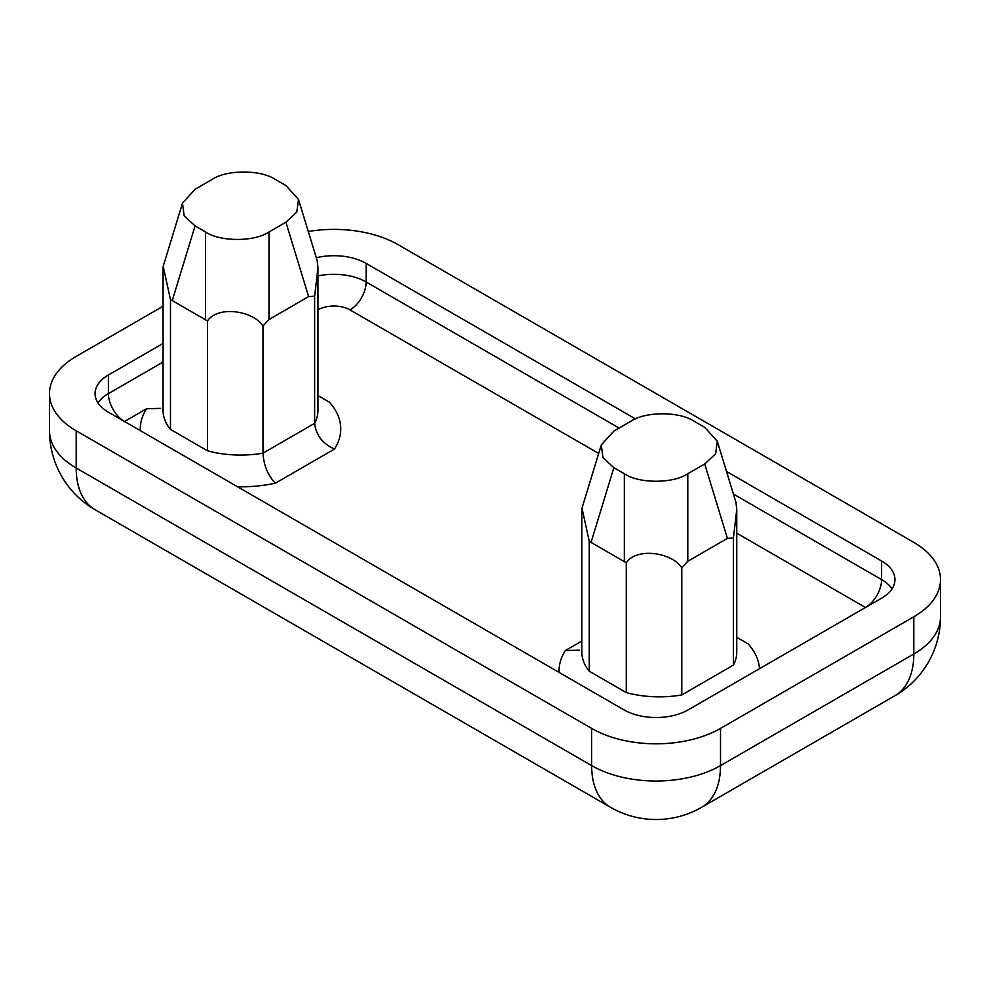 <?xml version="1.0" encoding="UTF-8"?>
<svg xmlns="http://www.w3.org/2000/svg" width="990" height="990" viewBox="0 0 990 990"><rect width="100%" height="100%" fill="white"/><g stroke="black" fill="none" stroke-linecap="round" stroke-linejoin="round"><path stroke-width="1.49" d="M163.065 306.244L76.193 356.4A91.117 52.606 0 0 0 49.5 393.599A91.117 52.606 0 0 0 76.193 430.799L591.649 728.405A91.117 52.606 0 0 0 720.51 728.405L913.807 616.795A91.117 52.606 0 0 0 940.5 579.596A91.117 52.606 0 0 0 913.807 542.396L398.351 244.802A91.117 52.606 0 0 0 308.286 231.512M163.065 343.443L108.405 375A45.565 26.309 180 0 0 95.065 393.599A45.565 26.309 180 0 0 108.405 412.199L623.861 709.805A45.565 26.309 180 0 0 688.298 709.805L881.595 598.195A45.565 26.309 180 0 0 894.935 579.596A45.565 26.309 180 0 0 881.595 560.996L726.524 471.475M316.305 257.747A45.565 26.309 180 0 1 366.139 263.402L366.139 282.002L619.096 428.051M635.506 418.918L366.139 263.402M733.417 538.015L727.427 538.387L687.79 561.268L681.788 567.827C671.962 552.358 636.62 547.198 626.262 562.741L589.248 541.357L589.248 671.22L626.262 692.579A77.455 44.723 0 0 0 681.788 694.93L733.417 665.119A77.455 44.723 0 0 0 736.758 652.138L736.758 509.491L733.417 538.015L733.417 665.119M589.248 541.357L581.984 508.155L601.277 444.956L602.96 457.603L613.862 467.701L624.331 473.752C638.884 483.726 673.237 483.726 687.79 473.752L704.707 463.988L715.609 453.89L717.292 441.231L704.707 427.346L694.225 421.307C679.672 411.32 645.332 411.32 630.779 421.307L613.862 431.071L601.277 444.956M626.262 562.741L626.262 692.579M681.788 567.827L681.788 694.93M717.292 441.231L735.978 502.45L736.746 509.491M207.479 320.946L170.466 299.562L170.466 429.425L207.479 450.796A77.455 44.723 0 0 0 263.006 453.148L314.634 423.336A77.455 44.723 0 0 0 317.963 410.355L317.963 267.696L314.634 296.233L314.634 423.336C315.983 435.142 322.604 443.718 334.496 449.064L275.356 483.219C267.844 475.336 263.736 465.312 263.006 453.148L263.006 326.032C253.18 310.563 217.837 305.403 207.479 320.946L207.479 450.796M170.466 299.562L163.202 266.372M314.634 296.233L308.632 296.604L268.995 319.485L263.006 326.032M298.497 199.448L285.912 185.563L275.443 179.512C260.89 169.537 226.537 169.537 211.984 179.512L195.067 189.288L182.482 203.16L184.165 215.82L195.067 225.918L205.549 231.969C220.102 241.944 254.442 241.944 268.995 231.969L285.912 222.193L296.814 212.095L298.497 199.448L317.196 260.655L317.963 267.696M579.36 650.183L565.364 650.554L581.848 641.037M160.566 408.387L146.582 408.759L124.517 421.505M140.32 430.625A100.237 57.865 180 0 1 146.582 408.759M317.963 395.555L329.299 402.089A100.237 57.865 180 0 1 334.496 449.064M275.356 483.219A100.237 57.865 180 0 1 237.612 486.795M559.115 672.42A100.237 57.865 180 0 1 565.364 650.554M736.758 637.337L748.081 643.871A100.237 57.865 180 0 1 759.479 668.708M865.483 607.501L736.758 533.177M598.678 453.457L350.027 309.907A22.782 13.155 0 0 0 317.963 309.808M76.193 430.799L76.193 467.998L591.649 765.604L591.649 728.405M720.51 728.405L720.51 765.604L913.807 654.006L913.807 616.795M108.405 375L108.405 393.599L163.065 362.043M733.417 494.047L881.595 579.596L881.595 560.996M940.5 616.795A91.117 52.606 180 0 1 913.807 654.006A91.117 52.606 -120 0 1 894.935 695.71A91.117 91.117 0 0 0 940.5 616.795L940.5 579.596M76.193 467.998A91.117 52.606 180 0 1 49.5 430.799A91.117 91.117 0 0 0 95.065 509.714A91.117 52.606 120 0 1 76.193 467.998M720.51 765.604A91.117 52.606 180 0 1 591.649 765.604A91.117 52.606 -60 0 0 610.521 807.308A91.117 91.117 0 0 0 701.638 807.308A91.117 52.606 -120 0 0 720.51 765.604M97.998 402.905A45.565 26.309 180 0 1 108.405 393.599A22.782 13.155 60 0 0 124.394 421.431M317.963 275.963A45.565 26.309 180 0 1 366.139 282.002A22.782 13.155 120 0 1 350.027 309.907M865.607 607.427A22.782 13.155 -60 0 0 881.595 579.596A45.565 26.309 180 0 1 892.002 588.902M581.848 509.343L581.848 652.138A77.455 44.723 0 0 0 589.248 671.22M163.065 267.548L163.065 410.355A77.455 44.723 0 0 0 170.466 429.425M195.067 225.918L172.347 300.317M205.549 319.485L205.549 231.969M613.862 467.701L591.141 542.099M624.331 561.268L624.331 473.752M727.427 538.387L704.707 463.988M687.79 473.752L687.79 561.268M308.632 296.604L285.912 222.193M268.995 231.969L268.995 319.485M49.5 393.599L49.5 430.799M894.935 695.71L701.638 807.308M610.521 807.308L95.065 509.714M182.482 203.16L163.189 266.36"/></g></svg>
